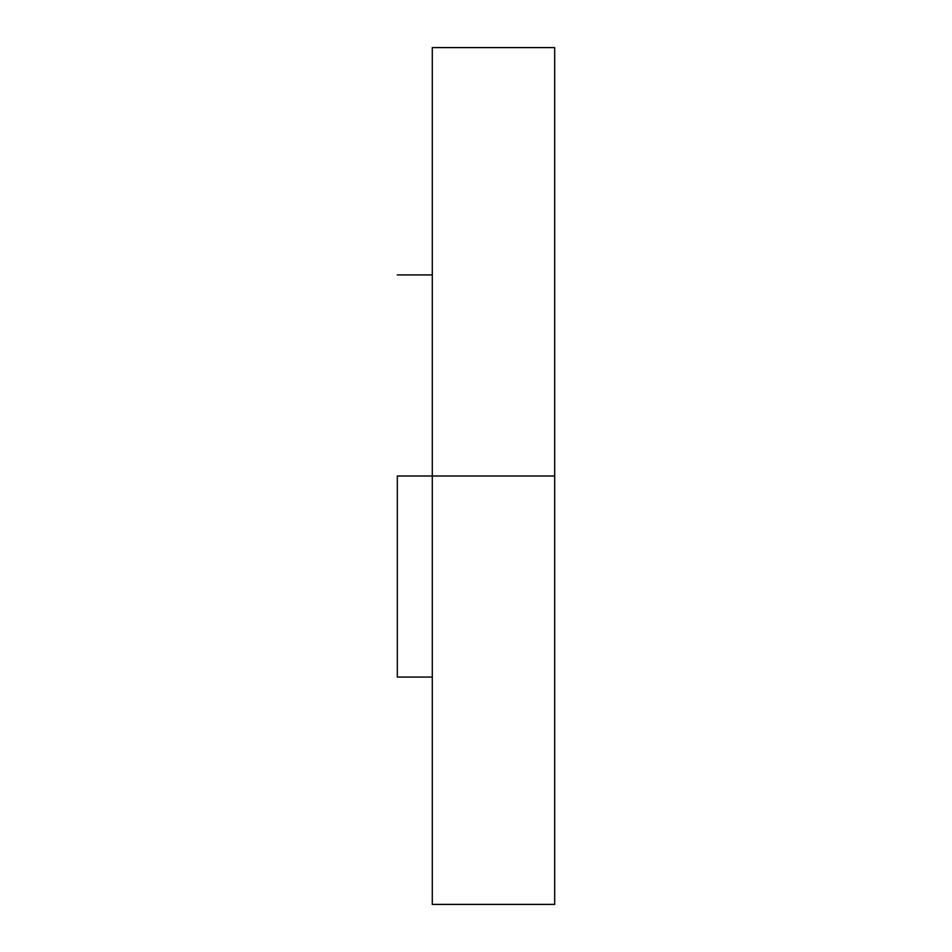 <?xml version="1.0" encoding="UTF-8"?>
<svg xmlns="http://www.w3.org/2000/svg" width="952" height="952" viewBox="0 0 952 952"><rect width="100%" height="100%" fill="white"/><g stroke="black" fill="none" stroke-linecap="round" stroke-linejoin="round"><path stroke-width="1.43" d="M397.317 476L554.683 476L554.683 47.6L554.683 476L432.291 476L432.291 904.4L432.291 47.6L432.291 476L397.317 476L397.317 677.086L397.317 476M554.683 904.4L554.683 476L554.683 904.4L432.291 904.4M397.317 274.914L432.291 274.914M432.291 47.6L554.683 47.6M397.317 677.086L432.291 677.086"/></g></svg>
